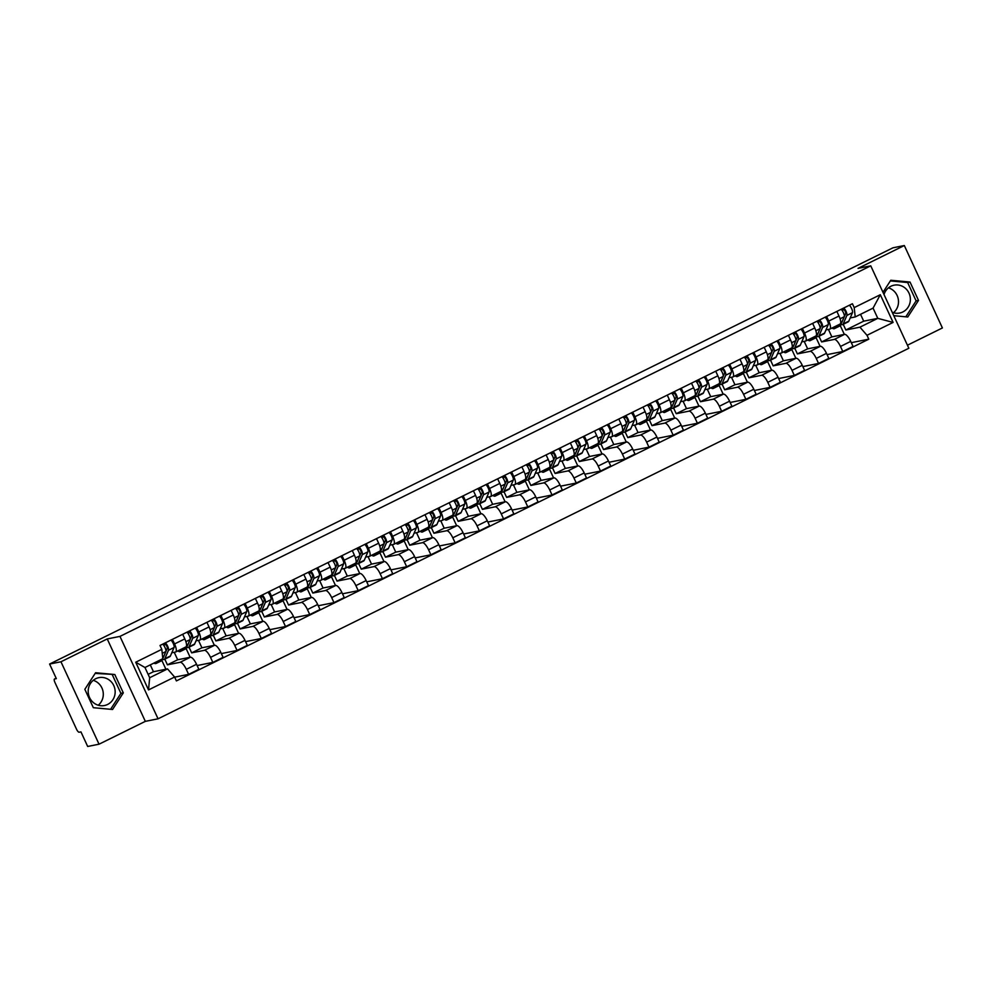 <?xml version="1.0" encoding="UTF-8"?>
<svg xmlns="http://www.w3.org/2000/svg" width="992" height="992" viewBox="0 0 992 992"><rect width="100%" height="100%" fill="white"/><g stroke="black" fill="none" stroke-linecap="round" stroke-linejoin="round"><path stroke-width="1.49" d="M107.62 704.444A14.21 13.466 -101.3 0 1 104.458 705.523A14.21 13.466 -101.3 0 1 88.92 695.925A14.21 13.466 -101.3 0 1 95.74 678.726A14.21 13.466 -101.3 0 1 98.89 677.648A14.21 13.466 -101.3 0 1 114.427 687.245A14.21 13.466 -101.3 0 1 107.62 704.444M884.021 294.537A14.21 13.466 -101.3 0 1 890.94 286.242A14.21 13.466 -101.3 0 1 894.102 285.175A14.21 13.466 -101.3 0 1 909.639 294.76A14.21 13.466 -101.3 0 1 902.832 311.959A14.21 13.466 -101.3 0 1 899.67 313.038A14.21 13.466 -101.3 0 1 892.23 312.306M907.432 345.216L942.4 327.955L904.32 245.532L892.961 247.802L49.6 664.045L60.958 661.776L99.039 744.198L145.328 721.358L158.05 718.816L908.846 348.254L870.753 265.831L119.97 636.393L107.235 638.935L60.958 661.776M99.039 744.198L87.68 746.468L80.947 731.885L79.174 732.232A3.646 1.128 -116.3 0 1 76.508 729.17L54.957 682.508A3.646 1.128 -116.3 0 1 54.486 679.024L56.135 678.206M888.46 287.841A14.21 13.466 -101.3 0 1 898.219 298.84A14.21 13.466 -101.3 0 1 893.432 312.74M93.248 680.326A14.21 13.466 -101.3 0 1 103.007 691.325A14.21 13.466 -101.3 0 1 98.233 705.213M904.32 245.532L858.03 268.373L870.753 265.831M56.147 678.206L54.572 678.987L56.346 678.64L49.6 664.045M164.808 659.147L167.425 664.826L180.16 662.284A8.382 2.592 63.7 0 1 186.285 669.34L188.604 674.362L198.859 669.302L196.54 664.28A8.382 2.592 -116.3 0 0 190.402 657.225L177.68 659.767L174.232 652.302M185.678 646.995A8.382 2.592 -116.3 0 0 185.888 646.933A8.382 2.592 -116.3 0 0 184.81 638.885L174.555 643.944A8.382 2.592 63.7 0 1 175.634 651.992A8.382 2.592 63.7 0 1 175.435 652.054L171.79 652.786M174.555 643.944L172.422 639.344M165.912 669.228L161.882 660.511M174.666 677.152L188.604 674.362M184.81 638.885L182.677 634.285M189.038 647.193L191.654 652.86L204.389 650.318A8.382 2.592 63.7 0 1 210.515 657.374L212.834 662.408L223.088 657.349L220.77 652.314A8.382 2.592 -116.3 0 0 214.632 645.259L201.909 647.801L198.462 640.336M196.652 627.39L198.784 631.991A8.382 2.592 63.7 0 1 199.863 640.026A8.382 2.592 63.7 0 1 199.665 640.1L196.019 640.832M190.142 657.274L186.112 648.557M197.123 665.545L212.834 662.408M209.907 635.041A8.382 2.592 -116.3 0 0 210.118 634.967A8.382 2.592 -116.3 0 0 209.039 626.932L206.906 622.331M213.268 635.227L215.884 640.906L228.619 638.364A8.382 2.592 63.7 0 1 234.744 645.42L237.063 650.442L247.318 645.383L244.987 640.361A8.382 2.592 -116.3 0 0 238.861 633.305L226.139 635.847L222.692 628.382M220.881 615.424L223.014 620.037A8.382 2.592 63.7 0 1 224.093 628.072A8.382 2.592 63.7 0 1 223.894 628.147L220.249 628.866M214.371 645.308L210.341 636.591M221.352 653.592L237.063 650.442M234.137 623.088A8.382 2.592 -116.3 0 0 234.348 623.013A8.382 2.592 -116.3 0 0 233.256 614.978L231.136 610.365M237.497 623.274L240.114 628.953L252.836 626.398A8.382 2.592 63.7 0 1 258.974 633.466L261.293 638.488L271.548 633.429L269.216 628.407A8.382 2.592 -116.3 0 0 263.091 621.339L250.368 623.894L246.921 616.429M245.111 603.471L247.244 608.071A8.382 2.592 63.7 0 1 248.322 616.119A8.382 2.592 63.7 0 1 248.124 616.181L244.478 616.912M238.601 633.355L234.571 624.638M245.582 641.626L261.293 638.488M258.366 611.122A8.382 2.592 -116.3 0 0 258.577 611.06A8.382 2.592 -116.3 0 0 257.486 603.012L255.366 598.412M261.727 611.308L264.343 616.987L277.066 614.445A8.382 2.592 63.7 0 1 283.204 621.5L285.522 626.535L295.777 621.476L293.446 616.441A8.382 2.592 -116.3 0 0 287.32 609.386L274.598 611.928L271.151 604.463M269.34 591.517L271.473 596.118A8.382 2.592 63.7 0 1 272.552 604.153A8.382 2.592 63.7 0 1 272.354 604.227L268.708 604.946M262.83 621.401L258.8 612.672M269.812 629.672L285.522 626.535M282.596 599.168A8.382 2.592 -116.3 0 0 282.807 599.094A8.382 2.592 -116.3 0 0 281.716 591.058L279.595 586.458M285.956 599.354L288.573 605.033L301.295 602.491A8.382 2.592 63.7 0 1 307.433 609.547L309.752 614.569L320.007 609.51L317.676 604.488A8.382 2.592 -116.3 0 0 311.55 597.432L298.828 599.974L295.38 592.509M293.57 579.551L295.703 584.164A8.382 2.592 63.7 0 1 296.782 592.199A8.382 2.592 63.7 0 1 296.583 592.261L292.938 592.993M287.06 609.435L283.03 600.718M294.041 617.718L309.752 614.569M306.826 587.202A8.382 2.592 -116.3 0 0 307.036 587.14A8.382 2.592 -116.3 0 0 305.945 579.105L303.825 574.492M310.174 587.4L312.802 593.067L325.525 590.525A8.382 2.592 63.7 0 1 331.663 597.581L333.982 602.615L344.236 597.556L341.905 592.522A8.382 2.592 -116.3 0 0 335.78 585.466L323.057 588.008L319.61 580.543M317.8 567.598L319.932 572.198A8.382 2.592 63.7 0 1 321.011 580.233A8.382 2.592 63.7 0 1 320.8 580.308L317.167 581.039M311.29 597.482L307.26 588.764M318.271 605.752L333.982 602.615M331.055 575.248A8.382 2.592 -116.3 0 0 331.266 575.174A8.382 2.592 -116.3 0 0 330.175 567.139L328.054 562.538M334.403 575.434L337.032 581.114L349.754 578.572A8.382 2.592 63.7 0 1 355.892 585.627L358.211 590.662L368.466 585.602L366.135 580.568A8.382 2.592 -116.3 0 0 360.009 573.512L347.287 576.054L343.827 568.59M342.029 555.632L344.162 560.244A8.382 2.592 63.7 0 1 345.241 568.28A8.382 2.592 63.7 0 1 345.03 568.354L341.397 569.073M335.519 585.516L331.489 576.798M342.5 593.799L358.211 590.662M355.285 563.295A8.382 2.592 -116.3 0 0 355.496 563.22A8.382 2.592 -116.3 0 0 354.404 555.185L352.284 550.572M358.633 563.481L361.262 569.16L373.984 566.606A8.382 2.592 63.7 0 1 380.122 573.674L382.441 578.696L392.696 573.636L390.364 568.614A8.382 2.592 -116.3 0 0 384.239 561.546L371.516 564.101L368.057 556.636M366.259 543.678L368.392 548.278A8.382 2.592 63.7 0 1 369.47 556.326A8.382 2.592 63.7 0 1 369.26 556.388L365.626 557.12M359.749 573.562L355.719 564.845M366.73 581.833L382.441 578.696M379.514 551.329A8.382 2.592 -116.3 0 0 379.725 551.267A8.382 2.592 -116.3 0 0 378.634 543.219L376.514 538.619M382.862 551.515L385.491 557.194L398.214 554.652A8.382 2.592 63.7 0 1 404.352 561.708L406.67 566.742L416.925 561.683L414.594 556.648A8.382 2.592 -116.3 0 0 408.468 549.593L395.746 552.135L392.286 544.67M390.488 531.724L392.621 536.325A8.382 2.592 63.7 0 1 393.7 544.36A8.382 2.592 63.7 0 1 393.489 544.434L389.856 545.166M383.978 561.608L379.948 552.891M390.96 569.879L406.67 566.742M403.744 539.375A8.382 2.592 -116.3 0 0 403.955 539.301A8.382 2.592 -116.3 0 0 402.864 531.266L400.743 526.665M407.092 539.561L409.721 545.24L422.443 542.698A8.382 2.592 63.7 0 1 428.569 549.754L430.9 554.776L441.142 549.717L438.824 544.695A8.382 2.592 -116.3 0 0 432.698 537.639L419.963 540.181L416.516 532.716M414.718 519.758L416.838 524.371A8.382 2.592 63.7 0 1 417.93 532.406A8.382 2.592 63.7 0 1 417.719 532.468L414.086 533.2M408.208 549.642L404.178 540.925M415.177 557.926L430.9 554.776M427.974 527.409A8.382 2.592 -116.3 0 0 428.172 527.347A8.382 2.592 -116.3 0 0 427.093 519.312L424.973 514.699M431.322 527.608L433.95 533.274L446.673 530.732A8.382 2.592 63.7 0 1 452.798 537.8L455.13 542.822L465.372 537.763L463.053 532.741A8.382 2.592 -116.3 0 0 456.928 525.673L444.193 528.215L440.746 520.75M438.948 507.805L441.068 512.405A8.382 2.592 63.7 0 1 442.159 520.44A8.382 2.592 63.7 0 1 441.948 520.515L438.303 521.246M432.425 537.689L428.408 528.972M439.406 545.96L455.13 542.822M452.203 515.456A8.382 2.592 -116.3 0 0 452.402 515.381A8.382 2.592 -116.3 0 0 451.323 507.346L449.19 502.746M455.551 515.642L458.18 521.321L470.902 518.779A8.382 2.592 63.7 0 1 477.028 525.834L479.359 530.869L489.602 525.81L487.283 520.775A8.382 2.592 -116.3 0 0 481.157 513.72L468.422 516.262L464.975 508.797M463.177 495.839L465.298 500.452A8.382 2.592 63.7 0 1 466.389 508.487A8.382 2.592 63.7 0 1 466.178 508.561L462.532 509.28M456.655 525.735L452.625 517.006M463.636 534.006L479.359 530.869M476.433 503.502A8.382 2.592 -116.3 0 0 476.631 503.428A8.382 2.592 -116.3 0 0 475.552 495.392L473.42 490.78M479.781 503.688L482.41 509.367L495.132 506.825A8.382 2.592 63.7 0 1 501.258 513.881L503.589 518.903L513.831 513.844L511.512 508.822A8.382 2.592 -116.3 0 0 505.387 501.754L492.652 504.308L489.205 496.843M487.407 483.885L489.527 488.486A8.382 2.592 63.7 0 1 490.618 496.533A8.382 2.592 63.7 0 1 490.408 496.595L486.762 497.327M480.884 513.769L476.854 505.052M487.866 522.04L503.589 518.903M500.662 491.536A8.382 2.592 -116.3 0 0 500.861 491.474A8.382 2.592 -116.3 0 0 499.782 483.426L497.649 478.826M504.01 491.734L506.639 497.401L519.362 494.859A8.382 2.592 63.7 0 1 525.487 501.915L527.818 506.949L538.061 501.89L535.742 496.856A8.382 2.592 -116.3 0 0 529.616 489.8L516.882 492.342L513.434 484.877M511.636 471.932L513.757 476.532A8.382 2.592 63.7 0 1 514.848 484.567A8.382 2.592 63.7 0 1 514.637 484.642L510.992 485.373M505.114 501.816L501.084 493.098M512.095 510.086L527.818 506.949M524.892 479.582A8.382 2.592 -116.3 0 0 525.09 479.508A8.382 2.592 -116.3 0 0 524.012 471.473L521.879 466.872M528.24 479.768L530.869 485.448L543.591 482.906A8.382 2.592 63.7 0 1 549.717 489.961L552.048 494.983L562.29 489.924L559.972 484.902A8.382 2.592 -116.3 0 0 553.846 477.846L541.111 480.388L537.664 472.924M535.866 459.966L537.986 464.578A8.382 2.592 63.7 0 1 539.078 472.614A8.382 2.592 63.7 0 1 538.867 472.676L535.221 473.407M529.344 489.85L525.314 481.132M536.325 498.133L552.048 494.983M549.122 467.616A8.382 2.592 -116.3 0 0 549.32 467.554A8.382 2.592 -116.3 0 0 548.241 459.519L546.108 454.906M552.47 467.815L555.098 473.482L567.821 470.94A8.382 2.592 63.7 0 1 573.946 478.008L576.278 483.03L586.52 477.97L584.201 472.948A8.382 2.592 -116.3 0 0 578.076 465.88L565.341 468.422L561.894 460.958M560.096 448.012L562.216 452.612A8.382 2.592 63.7 0 1 563.307 460.66A8.382 2.592 63.7 0 1 563.096 460.722L559.451 461.454M553.573 477.896L549.543 469.179M560.554 486.167L576.278 483.03M573.351 455.663A8.382 2.592 -116.3 0 0 573.55 455.601A8.382 2.592 -116.3 0 0 572.471 447.553L570.338 442.953M576.699 455.849L579.316 461.528L592.05 458.986A8.382 2.592 63.7 0 1 598.176 466.042L600.507 471.076L610.75 466.017L608.431 460.982A8.382 2.592 -116.3 0 0 602.305 453.927L589.57 456.469L586.123 449.004M584.325 436.046L586.446 440.659A8.382 2.592 63.7 0 1 587.537 448.694A8.382 2.592 63.7 0 1 587.326 448.768L583.68 449.488M577.803 465.942L573.773 457.213M584.784 474.213L600.507 471.076M597.581 443.709A8.382 2.592 -116.3 0 0 597.779 443.635A8.382 2.592 -116.3 0 0 596.7 435.6L594.568 430.987M600.929 443.895L603.545 449.574L616.28 447.032A8.382 2.592 63.7 0 1 622.406 454.088L624.724 459.11L634.979 454.051L632.66 449.029A8.382 2.592 -116.3 0 0 626.522 441.973L613.8 444.515L610.353 437.05M608.555 424.092L610.675 428.693A8.382 2.592 63.7 0 1 611.754 436.74A8.382 2.592 63.7 0 1 611.556 436.802L607.91 437.534M602.032 453.976L598.002 445.259M609.014 462.26L624.724 459.11M621.81 431.743A8.382 2.592 -116.3 0 0 622.009 431.681A8.382 2.592 -116.3 0 0 620.93 423.634L618.797 419.033M625.158 431.942L627.775 437.608L640.51 435.066A8.382 2.592 63.7 0 1 646.635 442.122L648.954 447.156L659.209 442.097L656.89 437.063A8.382 2.592 -116.3 0 0 650.752 430.007L638.03 432.549L634.582 425.084M632.772 412.139L634.905 416.739A8.382 2.592 63.7 0 1 635.984 424.774A8.382 2.592 63.7 0 1 635.785 424.849L632.14 425.58M626.262 442.023L622.232 433.306M633.243 450.294L648.954 447.156M646.04 419.79A8.382 2.592 -116.3 0 0 646.238 419.715A8.382 2.592 -116.3 0 0 645.16 411.68L643.027 407.08M649.388 419.976L652.004 425.655L664.739 423.113A8.382 2.592 63.7 0 1 670.865 430.168L673.184 435.19L683.438 430.131L681.12 425.109A8.382 2.592 -116.3 0 0 674.982 418.054L662.259 420.596L658.812 413.131M657.002 400.173L659.134 404.786A8.382 2.592 63.7 0 1 660.213 412.821A8.382 2.592 63.7 0 1 660.015 412.895L656.369 413.614M650.492 430.057L646.462 421.34M657.473 438.34L673.184 435.19M670.27 407.836A8.382 2.592 -116.3 0 0 670.468 407.762A8.382 2.592 -116.3 0 0 669.389 399.726L667.256 395.114M673.618 408.022L676.234 413.701L688.969 411.147A8.382 2.592 63.7 0 1 695.094 418.215L697.413 423.237L707.668 418.178L705.349 413.156A8.382 2.592 -116.3 0 0 699.211 406.088L686.489 408.642L683.042 401.177M681.231 388.219L683.364 392.82A8.382 2.592 63.7 0 1 684.443 400.867A8.382 2.592 63.7 0 1 684.244 400.929L680.599 401.661M674.721 418.103L670.691 409.386M681.702 426.374L697.413 423.237M694.487 395.87A8.382 2.592 -116.3 0 0 694.698 395.808A8.382 2.592 -116.3 0 0 693.619 387.76L691.486 383.16M697.847 396.056L700.464 401.735L713.198 399.193A8.382 2.592 63.7 0 1 719.324 406.249L721.643 411.283L731.898 406.224L729.579 401.19A8.382 2.592 -116.3 0 0 723.441 394.134L710.718 396.676L707.271 389.211M705.461 376.266L707.594 380.866A8.382 2.592 63.7 0 1 708.672 388.901A8.382 2.592 63.7 0 1 708.474 388.976L704.828 389.695M698.951 406.15L694.921 397.42M705.932 414.42L721.643 411.283M718.716 383.916A8.382 2.592 -116.3 0 0 718.927 383.842A8.382 2.592 -116.3 0 0 717.848 375.807L715.716 371.206M722.077 384.102L724.693 389.782L737.428 387.24A8.382 2.592 63.7 0 1 743.554 394.295L745.872 399.317L756.127 394.258L753.808 389.236A8.382 2.592 -116.3 0 0 747.67 382.18L734.948 384.722L731.501 377.258M729.69 364.3L731.823 368.912A8.382 2.592 63.7 0 1 732.902 376.948A8.382 2.592 63.7 0 1 732.704 377.01L729.058 377.741M723.18 394.184L719.15 385.466M730.162 402.467L745.872 399.317M742.946 371.95A8.382 2.592 -116.3 0 0 743.157 371.888A8.382 2.592 -116.3 0 0 742.078 363.853L739.945 359.24M746.306 372.149L748.923 377.816L761.658 375.274A8.382 2.592 63.7 0 1 767.783 382.329L770.102 387.364L780.357 382.304L778.038 377.27A8.382 2.592 -116.3 0 0 771.9 370.214L759.178 372.756L755.73 365.292M753.92 352.346L756.053 356.946A8.382 2.592 63.7 0 1 757.132 364.982A8.382 2.592 63.7 0 1 756.933 365.056L753.288 365.788M747.41 382.23L743.38 373.513M754.391 390.501L770.102 387.364M767.176 359.997A8.382 2.592 -116.3 0 0 767.386 359.922A8.382 2.592 -116.3 0 0 766.308 351.887L764.175 347.287M770.536 360.183L773.152 365.862L785.875 363.32A8.382 2.592 63.7 0 1 792.013 370.376L794.332 375.41L804.586 370.351L802.255 365.316A8.382 2.592 -116.3 0 0 796.13 358.261L783.407 360.803L779.96 353.338M778.15 340.38L780.282 344.993A8.382 2.592 63.7 0 1 781.361 353.028A8.382 2.592 63.7 0 1 781.163 353.102L777.517 353.822M771.64 370.264L767.61 361.547M778.621 378.547L794.332 375.41M791.405 348.043A8.382 2.592 -116.3 0 0 791.616 347.969A8.382 2.592 -116.3 0 0 790.525 339.934L788.404 335.321M794.766 348.229L797.382 353.908L810.104 351.354A8.382 2.592 63.7 0 1 816.242 358.422L818.561 363.444L828.816 358.385L826.485 353.363A8.382 2.592 -116.3 0 0 820.359 346.295L807.637 348.849L804.19 341.384M802.379 328.426L804.512 333.027A8.382 2.592 63.7 0 1 805.591 341.074A8.382 2.592 63.7 0 1 805.392 341.136L801.747 341.868M795.869 358.31L791.839 349.593M802.85 366.581L818.561 363.444M815.635 336.077A8.382 2.592 -116.3 0 0 815.846 336.015A8.382 2.592 -116.3 0 0 814.754 327.968L812.634 323.367M818.995 336.263L821.612 341.942L834.334 339.4A8.382 2.592 63.7 0 1 840.472 346.456L842.791 351.49L853.046 346.431L850.714 341.397A8.382 2.592 -116.3 0 0 844.589 334.341L831.866 336.883L828.419 329.418M826.609 316.473L828.742 321.073A8.382 2.592 63.7 0 1 829.82 329.108A8.382 2.592 63.7 0 1 829.622 329.183L825.976 329.914M820.099 346.357L816.069 337.64M827.08 354.628L842.791 351.49M839.864 324.124A8.382 2.592 -116.3 0 0 840.075 324.049A8.382 2.592 -116.3 0 0 838.984 316.014L836.864 311.414M821.612 341.942L831.866 336.883M797.382 353.908L807.637 348.849M773.152 365.862L783.407 360.803M748.923 377.816L759.178 372.756M724.693 389.782L734.948 384.722M700.464 401.735L710.718 396.676M676.234 413.701L686.489 408.642M652.004 425.655L662.259 420.596M627.775 437.608L638.03 432.549M603.545 449.574L613.8 444.515M579.316 461.528L589.57 456.469M555.098 473.482L565.341 468.422M530.869 485.448L541.111 480.388M506.639 497.401L516.882 492.342M482.41 509.367L492.652 504.308M458.18 521.321L468.422 516.262M433.95 533.274L444.193 528.215M409.721 545.24L419.963 540.181M385.491 557.194L395.746 552.135M361.262 569.16L371.516 564.101M337.032 581.114L347.287 576.054M312.802 593.067L323.057 588.008M288.573 605.033L298.828 599.974M264.343 616.987L274.598 611.928M240.114 628.953L250.368 623.894M215.884 640.906L226.139 635.847M191.654 652.86L201.909 647.801M167.425 664.826L177.68 659.767M167.549 668.906L174.604 677.04L148.515 689.911L135.718 662.222L161.808 649.338L162.824 658.688L144.968 667.504L149.68 677.722L167.549 668.906L153.45 671.72L150.288 664.876M148.13 674.349L153.45 671.72M843.225 324.31L845.841 329.989L863.697 321.172L877.796 318.358L873.072 308.128L855.216 316.944L854.199 307.607L852.413 303.738L160.022 645.47L161.808 649.338M854.199 307.607L880.301 294.723L893.098 322.425L866.996 335.296L859.94 327.174L877.796 318.358L893.098 322.425M174.604 677.04L176.402 680.909L868.794 339.177L866.996 335.296M158.05 718.816L119.97 636.393M145.328 721.358L107.235 638.935M114.812 674.523L95.592 672.737L84.841 689.316L93.335 707.693L112.567 709.478L123.306 692.887L114.812 674.523L95.158 673.394M893.804 315.692L907.767 316.994L918.518 300.415L910.024 282.038L890.791 280.252L882.992 292.305M863.697 321.172L860.535 314.315M845.841 329.989L859.94 327.174M855.216 316.944L850.206 317.948M851.31 342.674L868.794 339.177M844.328 334.391L840.298 325.674M148.515 689.911L149.68 677.722M135.718 662.222L144.968 667.504M873.072 308.128L880.301 294.723M110.596 709.292L120.912 693.371L112.418 675.006M120.912 693.371L123.306 692.887M905.808 316.808L916.112 300.886L907.63 282.522L890.37 280.922M907.63 282.522L910.024 282.038M916.112 300.886L918.518 300.415M163.457 657.076A8.556 2.654 -116.3 0 0 163.643 656.766L167.288 648.297A2.182 0.682 -116.3 0 0 166.718 646.003A2.182 0.682 -116.3 0 0 165.292 644.49L164.672 643.176M162.552 659.196A10.924 3.385 -116.3 0 0 164.213 659.444A10.924 3.385 -116.3 0 0 164.821 658.738L168.479 650.268A4.551 1.414 -116.3 0 0 167.834 646.648A4.551 1.414 -116.3 0 0 165.354 642.841M164.213 659.444L169.806 656.679A10.924 3.385 -116.3 0 0 170.413 655.972L174.059 647.503A4.551 1.414 -116.3 0 0 173.426 643.882A4.551 1.414 -116.3 0 0 170.946 640.076M163.705 645.271L165.292 644.49M153.971 663.053A10.924 3.385 -116.3 0 0 155.98 663.499L161.572 660.746A10.924 3.385 -116.3 0 0 162.18 660.04L162.75 658.713M155.98 663.499A10.924 3.385 -116.3 0 0 156.587 662.792L157.158 661.478M162.812 658.576L165.838 651.57A4.551 1.414 -116.3 0 0 165.193 647.95A4.551 1.414 -116.3 0 0 162.713 644.143M187.686 645.11A8.556 2.654 -116.3 0 0 187.872 644.8L191.518 636.331A2.182 0.682 -116.3 0 0 190.948 634.049A2.182 0.682 -116.3 0 0 189.522 632.536L188.902 631.21M186.781 647.243A10.924 3.385 -116.3 0 0 188.443 647.478A10.924 3.385 -116.3 0 0 189.05 646.772L192.708 638.302A4.551 1.414 -116.3 0 0 192.064 634.694A4.551 1.414 -116.3 0 0 189.584 630.875M188.443 647.478L194.035 644.726A10.924 3.385 -116.3 0 0 194.643 644.019L198.288 635.55A4.551 1.414 -116.3 0 0 197.656 631.929A4.551 1.414 -116.3 0 0 195.176 628.122M187.934 633.318L189.522 632.536M177.89 650.876A10.924 3.385 -116.3 0 0 180.209 651.546L185.802 648.78A10.924 3.385 -116.3 0 0 186.409 648.074L190.067 639.604A4.551 1.414 -116.3 0 0 189.422 635.996A4.551 1.414 -116.3 0 0 186.942 632.177M180.209 651.546A10.924 3.385 -116.3 0 0 180.817 650.839L181.598 649.053M211.916 633.156A8.556 2.654 -116.3 0 0 212.102 632.846L215.748 624.377A2.182 0.682 -116.3 0 0 215.177 622.083A2.182 0.682 -116.3 0 0 213.751 620.583L213.131 619.256M211.011 635.277A10.924 3.385 -116.3 0 0 212.672 635.525A10.924 3.385 -116.3 0 0 213.28 634.818L216.926 626.349A4.551 1.414 -116.3 0 0 216.293 622.728A4.551 1.414 -116.3 0 0 213.813 618.921M212.672 635.525L218.265 632.76A10.924 3.385 -116.3 0 0 218.872 632.053L222.518 623.584A4.551 1.414 -116.3 0 0 221.886 619.975A4.551 1.414 -116.3 0 0 219.406 616.156M212.164 621.364L213.751 620.583M202.12 638.91A10.924 3.385 -116.3 0 0 204.439 639.592L210.031 636.827A10.924 3.385 -116.3 0 0 210.639 636.12L214.297 627.651A4.551 1.414 -116.3 0 0 213.652 624.03A4.551 1.414 -116.3 0 0 211.172 620.223M204.439 639.592A10.924 3.385 -116.3 0 0 205.046 638.885L205.828 637.087M236.146 621.203A8.556 2.654 -116.3 0 0 236.332 620.893L239.977 612.424A2.182 0.682 -116.3 0 0 239.407 610.13A2.182 0.682 -116.3 0 0 237.981 608.617L237.361 607.29M235.228 623.323A10.924 3.385 -116.3 0 0 236.902 623.559A10.924 3.385 -116.3 0 0 237.51 622.864L241.155 614.383A4.551 1.414 -116.3 0 0 240.523 610.774A4.551 1.414 -116.3 0 0 238.043 606.955M236.902 623.559L242.494 620.806A10.924 3.385 -116.3 0 0 243.102 620.099L246.748 611.63A4.551 1.414 -116.3 0 0 246.115 608.009A4.551 1.414 -116.3 0 0 243.635 604.202M236.394 609.398L237.981 608.617M226.35 626.956A10.924 3.385 -116.3 0 0 228.668 627.626L234.261 624.873A10.924 3.385 -116.3 0 0 234.868 624.166L238.526 615.697A4.551 1.414 -116.3 0 0 237.882 612.076A4.551 1.414 -116.3 0 0 235.402 608.27M228.668 627.626A10.924 3.385 -116.3 0 0 229.276 626.919L230.045 625.134M260.375 609.237A8.556 2.654 -116.3 0 0 260.561 608.927L264.207 600.458A2.182 0.682 -116.3 0 0 263.636 598.176A2.182 0.682 -116.3 0 0 262.198 596.663L261.59 595.336M259.458 611.357A10.924 3.385 -116.3 0 0 261.132 611.605A10.924 3.385 -116.3 0 0 261.739 610.898L265.385 602.429A4.551 1.414 -116.3 0 0 264.752 598.808A4.551 1.414 -116.3 0 0 262.272 595.002M261.132 611.605L266.724 608.852A10.924 3.385 -116.3 0 0 267.332 608.146L270.977 599.664A4.551 1.414 -116.3 0 0 270.345 596.056A4.551 1.414 -116.3 0 0 267.865 592.249M260.623 597.444L262.198 596.663M250.579 615.003A10.924 3.385 -116.3 0 0 252.898 615.672L258.49 612.907A10.924 3.385 -116.3 0 0 259.098 612.2L262.744 603.731A4.551 1.414 -116.3 0 0 262.111 600.123A4.551 1.414 -116.3 0 0 259.631 596.304M252.898 615.672A10.924 3.385 -116.3 0 0 253.506 614.966L254.274 613.18M284.605 597.283A8.556 2.654 -116.3 0 0 284.791 596.973L288.436 588.504A2.182 0.682 -116.3 0 0 287.866 586.21A2.182 0.682 -116.3 0 0 286.428 584.71L285.82 583.383M283.687 599.404A10.924 3.385 -116.3 0 0 285.361 599.652A10.924 3.385 -116.3 0 0 285.969 598.945L289.614 590.476A4.551 1.414 -116.3 0 0 288.982 586.855A4.551 1.414 -116.3 0 0 286.502 583.048M285.361 599.652L290.941 596.886A10.924 3.385 -116.3 0 0 291.561 596.18L295.207 587.71A4.551 1.414 -116.3 0 0 294.562 584.102A4.551 1.414 -116.3 0 0 292.094 580.283M284.853 585.478L286.428 584.71M274.809 603.037A10.924 3.385 -116.3 0 0 277.128 603.706L282.72 600.954A10.924 3.385 -116.3 0 0 283.328 600.247L286.973 591.778A4.551 1.414 -116.3 0 0 286.341 588.157A4.551 1.414 -116.3 0 0 283.861 584.35M277.128 603.706A10.924 3.385 -116.3 0 0 277.735 603L278.504 601.214M308.834 585.317A8.556 2.654 -116.3 0 0 309.02 585.007L312.666 576.538A2.182 0.682 -116.3 0 0 312.096 574.256A2.182 0.682 -116.3 0 0 310.657 572.744L310.05 571.417M307.917 587.45A10.924 3.385 -116.3 0 0 309.591 587.686A10.924 3.385 -116.3 0 0 310.198 586.979L313.844 578.51A4.551 1.414 -116.3 0 0 313.212 574.901A4.551 1.414 -116.3 0 0 310.732 571.082M309.591 587.686L315.171 584.933A10.924 3.385 -116.3 0 0 315.791 584.226L319.436 575.757A4.551 1.414 -116.3 0 0 318.792 572.136A4.551 1.414 -116.3 0 0 316.324 568.329M309.082 573.525L310.657 572.744M299.038 591.083A10.924 3.385 -116.3 0 0 301.357 591.753L306.95 588.988A10.924 3.385 -116.3 0 0 307.557 588.281L311.203 579.812A4.551 1.414 -116.3 0 0 310.57 576.203A4.551 1.414 -116.3 0 0 308.09 572.384M301.357 591.753A10.924 3.385 -116.3 0 0 301.965 591.046L302.734 589.26M333.064 573.364A8.556 2.654 -116.3 0 0 333.25 573.054L336.896 564.584A2.182 0.682 -116.3 0 0 336.325 562.29A2.182 0.682 -116.3 0 0 334.887 560.79L334.279 559.463M332.146 575.484A10.924 3.385 -116.3 0 0 333.808 575.732A10.924 3.385 -116.3 0 0 334.428 575.025L338.074 566.556A4.551 1.414 -116.3 0 0 337.429 562.935A4.551 1.414 -116.3 0 0 334.961 559.128M333.808 575.732L339.4 572.967A10.924 3.385 -116.3 0 0 340.02 572.26L343.666 563.791A4.551 1.414 -116.3 0 0 343.021 560.182A4.551 1.414 -116.3 0 0 340.554 556.363M333.312 561.571L334.887 560.79M323.268 579.117A10.924 3.385 -116.3 0 0 325.587 579.799L331.179 577.034A10.924 3.385 -116.3 0 0 331.787 576.327L335.432 567.858A4.551 1.414 -116.3 0 0 334.8 564.237A4.551 1.414 -116.3 0 0 332.32 560.43M325.587 579.799A10.924 3.385 -116.3 0 0 326.194 579.092L326.963 577.294M357.294 561.41A8.556 2.654 -116.3 0 0 357.48 561.1L361.125 552.631A2.182 0.682 -116.3 0 0 360.555 550.337A2.182 0.682 -116.3 0 0 359.116 548.824L358.509 547.497M356.376 563.53A10.924 3.385 -116.3 0 0 358.038 563.778A10.924 3.385 -116.3 0 0 358.658 563.072L362.303 554.59A4.551 1.414 -116.3 0 0 361.658 550.982A4.551 1.414 -116.3 0 0 359.191 547.175M358.038 563.778L363.63 561.013A10.924 3.385 -116.3 0 0 364.25 560.306L367.896 551.837A4.551 1.414 -116.3 0 0 367.251 548.216A4.551 1.414 -116.3 0 0 364.771 544.41M357.542 549.605L359.116 548.824M347.498 567.164A10.924 3.385 -116.3 0 0 349.816 567.833L355.396 565.08A10.924 3.385 -116.3 0 0 356.016 564.374L359.662 555.904A4.551 1.414 -116.3 0 0 359.017 552.284A4.551 1.414 -116.3 0 0 356.55 548.477M349.816 567.833A10.924 3.385 -116.3 0 0 350.424 567.126L351.193 565.341M381.523 549.444A8.556 2.654 -116.3 0 0 381.709 549.134L385.355 540.665A2.182 0.682 -116.3 0 0 384.784 538.383A2.182 0.682 -116.3 0 0 383.346 536.87L382.738 535.544M380.606 551.564A10.924 3.385 -116.3 0 0 382.267 551.812A10.924 3.385 -116.3 0 0 382.887 551.106L386.533 542.636A4.551 1.414 -116.3 0 0 385.888 539.028A4.551 1.414 -116.3 0 0 383.42 535.209M382.267 551.812L387.86 549.06A10.924 3.385 -116.3 0 0 388.48 548.353L392.125 539.884A4.551 1.414 -116.3 0 0 391.48 536.263A4.551 1.414 -116.3 0 0 389 532.456M381.771 537.652L383.346 536.87M371.727 555.21A10.924 3.385 -116.3 0 0 374.046 555.88L379.626 553.114A10.924 3.385 -116.3 0 0 380.246 552.408L383.892 543.938A4.551 1.414 -116.3 0 0 383.247 540.33A4.551 1.414 -116.3 0 0 380.779 536.511M374.046 555.88A10.924 3.385 -116.3 0 0 374.654 555.173L375.422 553.387M405.753 537.49A8.556 2.654 -116.3 0 0 405.939 537.18L409.584 528.711A2.182 0.682 -116.3 0 0 409.014 526.417A2.182 0.682 -116.3 0 0 407.576 524.917L406.968 523.59M404.835 539.611A10.924 3.385 -116.3 0 0 406.497 539.859A10.924 3.385 -116.3 0 0 407.117 539.152L410.762 530.683A4.551 1.414 -116.3 0 0 410.118 527.062A4.551 1.414 -116.3 0 0 407.638 523.255M406.497 539.859L412.089 537.094A10.924 3.385 -116.3 0 0 412.709 536.387L416.355 527.918A4.551 1.414 -116.3 0 0 415.71 524.309A4.551 1.414 -116.3 0 0 413.23 520.49M406.001 525.686L407.576 524.917M395.957 543.244A10.924 3.385 -116.3 0 0 398.263 543.914L403.856 541.161A10.924 3.385 -116.3 0 0 404.476 540.454L408.121 531.985A4.551 1.414 -116.3 0 0 407.476 528.364A4.551 1.414 -116.3 0 0 405.009 524.557M398.263 543.914A10.924 3.385 -116.3 0 0 398.883 543.207L399.652 541.421M429.982 525.524A8.556 2.654 -116.3 0 0 430.168 525.227L433.814 516.745A2.182 0.682 -116.3 0 0 433.244 514.464A2.182 0.682 -116.3 0 0 431.805 512.951L431.198 511.624M429.065 527.657A10.924 3.385 -116.3 0 0 430.726 527.893A10.924 3.385 -116.3 0 0 431.346 527.186L434.992 518.717A4.551 1.414 -116.3 0 0 434.347 515.108A4.551 1.414 -116.3 0 0 431.867 511.289M430.726 527.893L436.319 525.14A10.924 3.385 -116.3 0 0 436.939 524.433L440.584 515.964A4.551 1.414 -116.3 0 0 439.94 512.343A4.551 1.414 -116.3 0 0 437.46 508.536M430.23 513.732L431.805 512.951M420.186 531.29A10.924 3.385 -116.3 0 0 422.493 531.96L428.085 529.195A10.924 3.385 -116.3 0 0 428.705 528.5L432.351 520.019A4.551 1.414 -116.3 0 0 431.706 516.41A4.551 1.414 -116.3 0 0 429.226 512.591M422.493 531.96A10.924 3.385 -116.3 0 0 423.113 531.253L423.882 529.468M454.212 513.571A8.556 2.654 -116.3 0 0 454.398 513.261L458.044 504.792A2.182 0.682 -116.3 0 0 457.473 502.498A2.182 0.682 -116.3 0 0 456.035 500.997L455.427 499.67M453.294 515.691A10.924 3.385 -116.3 0 0 454.956 515.939A10.924 3.385 -116.3 0 0 455.576 515.232L459.222 506.763A4.551 1.414 -116.3 0 0 458.577 503.142A4.551 1.414 -116.3 0 0 456.097 499.336M454.956 515.939L460.548 513.174A10.924 3.385 -116.3 0 0 461.168 512.467L464.814 503.998A4.551 1.414 -116.3 0 0 464.169 500.39A4.551 1.414 -116.3 0 0 461.689 496.57M454.46 501.778L456.035 500.997M444.416 519.337A10.924 3.385 -116.3 0 0 446.722 520.006L452.315 517.241A10.924 3.385 -116.3 0 0 452.935 516.534L456.58 508.065A4.551 1.414 -116.3 0 0 455.936 504.444A4.551 1.414 -116.3 0 0 453.456 500.638M446.722 520.006A10.924 3.385 -116.3 0 0 447.342 519.3L448.111 517.502M478.442 501.617A8.556 2.654 -116.3 0 0 478.615 501.307L482.273 492.838A2.182 0.682 -116.3 0 0 481.703 490.544A2.182 0.682 -116.3 0 0 480.264 489.031L479.657 487.717M477.524 503.738A10.924 3.385 -116.3 0 0 479.186 503.986A10.924 3.385 -116.3 0 0 479.806 503.279L483.451 494.81A4.551 1.414 -116.3 0 0 482.806 491.189A4.551 1.414 -116.3 0 0 480.326 487.382M479.186 503.986L484.778 501.22A10.924 3.385 -116.3 0 0 485.398 500.514L489.044 492.044A4.551 1.414 -116.3 0 0 488.399 488.424A4.551 1.414 -116.3 0 0 485.919 484.617M478.69 489.812L480.264 489.031M468.646 507.371A10.924 3.385 -116.3 0 0 470.952 508.04L476.544 505.288A10.924 3.385 -116.3 0 0 477.164 504.581L480.81 496.112A4.551 1.414 -116.3 0 0 480.165 492.491A4.551 1.414 -116.3 0 0 477.685 488.684M470.952 508.04A10.924 3.385 -116.3 0 0 471.572 507.334L472.341 505.548M502.671 489.651A8.556 2.654 -116.3 0 0 502.845 489.341L506.503 480.872A2.182 0.682 -116.3 0 0 505.932 478.59A2.182 0.682 -116.3 0 0 504.494 477.078L503.886 475.751M501.754 491.784A10.924 3.385 -116.3 0 0 503.415 492.02A10.924 3.385 -116.3 0 0 504.035 491.313L507.681 482.844A4.551 1.414 -116.3 0 0 507.036 479.235A4.551 1.414 -116.3 0 0 504.556 475.416M503.415 492.02L509.008 489.267A10.924 3.385 -116.3 0 0 509.628 488.56L513.273 480.091A4.551 1.414 -116.3 0 0 512.628 476.47A4.551 1.414 -116.3 0 0 510.148 472.663M502.919 477.859L504.494 477.078M492.875 495.417A10.924 3.385 -116.3 0 0 495.182 496.087L500.774 493.322A10.924 3.385 -116.3 0 0 501.394 492.615L505.04 484.146A4.551 1.414 -116.3 0 0 504.395 480.537A4.551 1.414 -116.3 0 0 501.915 476.718M495.182 496.087A10.924 3.385 -116.3 0 0 495.802 495.38L496.57 493.594M526.901 477.698A8.556 2.654 -116.3 0 0 527.074 477.388L530.732 468.918A2.182 0.682 -116.3 0 0 530.162 466.624A2.182 0.682 -116.3 0 0 528.724 465.124L528.116 463.797M525.983 479.818A10.924 3.385 -116.3 0 0 527.645 480.066A10.924 3.385 -116.3 0 0 528.265 479.359L531.91 470.89A4.551 1.414 -116.3 0 0 531.266 467.269A4.551 1.414 -116.3 0 0 528.786 463.462M527.645 480.066L533.237 477.301A10.924 3.385 -116.3 0 0 533.857 476.594L537.503 468.125A4.551 1.414 -116.3 0 0 536.858 464.516A4.551 1.414 -116.3 0 0 534.378 460.697M527.149 465.905L528.724 465.124M517.105 483.451A10.924 3.385 -116.3 0 0 519.411 484.121L525.004 481.368A10.924 3.385 -116.3 0 0 525.624 480.661L529.269 472.192A4.551 1.414 -116.3 0 0 528.624 468.571A4.551 1.414 -116.3 0 0 526.144 464.764M519.411 484.121A10.924 3.385 -116.3 0 0 520.031 483.414L520.8 481.628M551.13 465.744A8.556 2.654 -116.3 0 0 551.304 465.434L554.962 456.952A2.182 0.682 -116.3 0 0 554.392 454.671A2.182 0.682 -116.3 0 0 552.953 453.158L552.346 451.831M550.213 467.864A10.924 3.385 -116.3 0 0 551.874 468.1A10.924 3.385 -116.3 0 0 552.494 467.393L556.14 458.924A4.551 1.414 -116.3 0 0 555.495 455.316A4.551 1.414 -116.3 0 0 553.015 451.496M551.874 468.1L557.467 465.347A10.924 3.385 -116.3 0 0 558.087 464.64L561.732 456.171A4.551 1.414 -116.3 0 0 561.088 452.55A4.551 1.414 -116.3 0 0 558.608 448.744M551.378 453.939L552.953 453.158M541.334 471.498A10.924 3.385 -116.3 0 0 543.641 472.167L549.233 469.414A10.924 3.385 -116.3 0 0 549.853 468.708L553.499 460.226A4.551 1.414 -116.3 0 0 552.854 456.618A4.551 1.414 -116.3 0 0 550.374 452.811M543.641 472.167A10.924 3.385 -116.3 0 0 544.261 471.46L545.03 469.675M575.36 453.778A8.556 2.654 -116.3 0 0 575.534 453.468L579.192 444.999A2.182 0.682 -116.3 0 0 578.621 442.705A2.182 0.682 -116.3 0 0 577.183 441.204L576.575 439.878M574.442 455.898A10.924 3.385 -116.3 0 0 576.104 456.146A10.924 3.385 -116.3 0 0 576.724 455.44L580.37 446.97A4.551 1.414 -116.3 0 0 579.725 443.35A4.551 1.414 -116.3 0 0 577.245 439.543M576.104 456.146L581.696 453.381A10.924 3.385 -116.3 0 0 582.304 452.687L585.962 444.205A4.551 1.414 -116.3 0 0 585.317 440.597A4.551 1.414 -116.3 0 0 582.837 436.778M575.608 441.986L577.183 441.204M565.564 459.544A10.924 3.385 -116.3 0 0 567.87 460.214L573.463 457.448A10.924 3.385 -116.3 0 0 574.083 456.742L577.728 448.272A4.551 1.414 -116.3 0 0 577.084 444.652A4.551 1.414 -116.3 0 0 574.604 440.845M567.87 460.214A10.924 3.385 -116.3 0 0 568.49 459.507L569.259 457.709M599.59 441.824A8.556 2.654 -116.3 0 0 599.763 441.514L603.421 433.045A2.182 0.682 -116.3 0 0 602.851 430.751A2.182 0.682 -116.3 0 0 601.412 429.238L600.792 427.924M598.672 443.945A10.924 3.385 -116.3 0 0 600.334 444.193A10.924 3.385 -116.3 0 0 600.954 443.486L604.599 435.017A4.551 1.414 -116.3 0 0 603.954 431.396A4.551 1.414 -116.3 0 0 601.474 427.589M600.334 444.193L605.926 441.428A10.924 3.385 -116.3 0 0 606.534 440.721L610.192 432.252A4.551 1.414 -116.3 0 0 609.547 428.631A4.551 1.414 -116.3 0 0 607.067 424.824M599.825 430.02L601.412 429.238M589.794 447.578A10.924 3.385 -116.3 0 0 592.1 448.248L597.692 445.495A10.924 3.385 -116.3 0 0 598.312 444.788L601.958 436.319A4.551 1.414 -116.3 0 0 601.313 432.698A4.551 1.414 -116.3 0 0 598.833 428.891M592.1 448.248A10.924 3.385 -116.3 0 0 592.72 447.541L593.489 445.755M623.819 429.858A8.556 2.654 -116.3 0 0 623.993 429.548L627.638 421.079A2.182 0.682 -116.3 0 0 627.068 418.798A2.182 0.682 -116.3 0 0 625.642 417.285L625.022 415.958M622.902 431.991A10.924 3.385 -116.3 0 0 624.563 432.227A10.924 3.385 -116.3 0 0 625.171 431.52L628.829 423.051A4.551 1.414 -116.3 0 0 628.184 419.442A4.551 1.414 -116.3 0 0 625.704 415.623M624.563 432.227L630.156 429.474A10.924 3.385 -116.3 0 0 630.763 428.767L634.421 420.298A4.551 1.414 -116.3 0 0 633.776 416.677A4.551 1.414 -116.3 0 0 631.296 412.87M624.055 418.066L625.642 417.285M614.023 435.624A10.924 3.385 -116.3 0 0 616.33 436.294L621.922 433.529A10.924 3.385 -116.3 0 0 622.542 432.822L626.188 424.353A4.551 1.414 -116.3 0 0 625.543 420.744A4.551 1.414 -116.3 0 0 623.063 416.925M616.33 436.294A10.924 3.385 -116.3 0 0 616.95 435.587L617.718 433.802M648.036 417.905A8.556 2.654 -116.3 0 0 648.222 417.595L651.868 409.126A2.182 0.682 -116.3 0 0 651.298 406.832A2.182 0.682 -116.3 0 0 649.872 405.331L649.252 404.004M647.131 420.025A10.924 3.385 -116.3 0 0 648.793 420.273A10.924 3.385 -116.3 0 0 649.4 419.566L653.058 411.097A4.551 1.414 -116.3 0 0 652.414 407.476A4.551 1.414 -116.3 0 0 649.934 403.67M648.793 420.273L654.385 417.508A10.924 3.385 -116.3 0 0 654.993 416.801L658.651 408.332A4.551 1.414 -116.3 0 0 658.006 404.724A4.551 1.414 -116.3 0 0 655.526 400.904M648.284 406.112L649.872 405.331M638.253 423.658A10.924 3.385 -116.3 0 0 640.559 424.34L646.152 421.575A10.924 3.385 -116.3 0 0 646.759 420.868L650.417 412.399A4.551 1.414 -116.3 0 0 649.772 408.778A4.551 1.414 -116.3 0 0 647.292 404.972M640.559 424.34A10.924 3.385 -116.3 0 0 641.179 423.634L641.948 421.836M672.266 405.951A8.556 2.654 -116.3 0 0 672.452 405.641L676.098 397.172A2.182 0.682 -116.3 0 0 675.527 394.878A2.182 0.682 -116.3 0 0 674.101 393.365L673.481 392.038M671.361 408.072A10.924 3.385 -116.3 0 0 673.022 408.307A10.924 3.385 -116.3 0 0 673.63 407.613L677.288 399.131A4.551 1.414 -116.3 0 0 676.643 395.523A4.551 1.414 -116.3 0 0 674.163 391.704M673.022 408.307L678.615 405.554A10.924 3.385 -116.3 0 0 679.222 404.848L682.88 396.378A4.551 1.414 -116.3 0 0 682.236 392.758A4.551 1.414 -116.3 0 0 679.756 388.951M672.514 394.146L674.101 393.365M662.482 411.705A10.924 3.385 -116.3 0 0 664.789 412.374L670.381 409.622A10.924 3.385 -116.3 0 0 670.989 408.915L674.647 400.446A4.551 1.414 -116.3 0 0 674.002 396.825A4.551 1.414 -116.3 0 0 671.522 393.018M664.789 412.374A10.924 3.385 -116.3 0 0 665.409 411.668L666.178 409.882M696.496 393.985A8.556 2.654 -116.3 0 0 696.682 393.675L700.327 385.206A2.182 0.682 -116.3 0 0 699.757 382.924A2.182 0.682 -116.3 0 0 698.331 381.412L697.711 380.085M695.59 396.106A10.924 3.385 -116.3 0 0 697.252 396.354A10.924 3.385 -116.3 0 0 697.86 395.647L701.518 387.178A4.551 1.414 -116.3 0 0 700.873 383.557A4.551 1.414 -116.3 0 0 698.393 379.75M697.252 396.354L702.844 393.601A10.924 3.385 -116.3 0 0 703.452 392.894L707.098 384.412A4.551 1.414 -116.3 0 0 706.465 380.804A4.551 1.414 -116.3 0 0 703.985 376.997M696.744 382.193L698.331 381.412M686.712 399.751A10.924 3.385 -116.3 0 0 689.018 400.421L694.611 397.656A10.924 3.385 -116.3 0 0 695.218 396.949L698.876 388.48A4.551 1.414 -116.3 0 0 698.232 384.871A4.551 1.414 -116.3 0 0 695.752 381.052M689.018 400.421A10.924 3.385 -116.3 0 0 689.626 399.714L690.407 397.928M720.725 382.032A8.556 2.654 -116.3 0 0 720.911 381.722L724.557 373.252A2.182 0.682 -116.3 0 0 723.986 370.958A2.182 0.682 -116.3 0 0 722.56 369.458L721.94 368.131M719.82 384.152A10.924 3.385 -116.3 0 0 721.482 384.4A10.924 3.385 -116.3 0 0 722.089 383.693L725.747 375.224A4.551 1.414 -116.3 0 0 725.102 371.603A4.551 1.414 -116.3 0 0 722.622 367.796M721.482 384.4L727.074 381.635A10.924 3.385 -116.3 0 0 727.682 380.928L731.327 372.459A4.551 1.414 -116.3 0 0 730.695 368.85A4.551 1.414 -116.3 0 0 728.215 365.031M720.973 370.227L722.56 369.458M710.929 387.785A10.924 3.385 -116.3 0 0 713.248 388.455L718.84 385.702A10.924 3.385 -116.3 0 0 719.448 384.995L723.106 376.526A4.551 1.414 -116.3 0 0 722.461 372.905A4.551 1.414 -116.3 0 0 719.981 369.098M713.248 388.455A10.924 3.385 -116.3 0 0 713.856 387.748L714.637 385.962M744.955 370.066A8.556 2.654 -116.3 0 0 745.141 369.756L748.786 361.286A2.182 0.682 -116.3 0 0 748.216 359.005A2.182 0.682 -116.3 0 0 746.79 357.492L746.17 356.165M744.05 372.198A10.924 3.385 -116.3 0 0 745.711 372.434A10.924 3.385 -116.3 0 0 746.319 371.727L749.964 363.258A4.551 1.414 -116.3 0 0 749.332 359.65A4.551 1.414 -116.3 0 0 746.852 355.83M745.711 372.434L751.304 369.681A10.924 3.385 -116.3 0 0 751.911 368.974L755.557 360.505A4.551 1.414 -116.3 0 0 754.924 356.884A4.551 1.414 -116.3 0 0 752.444 353.078M745.203 358.273L746.79 357.492M735.159 375.832A10.924 3.385 -116.3 0 0 737.478 376.501L743.07 373.736A10.924 3.385 -116.3 0 0 743.678 373.029L747.336 364.56A4.551 1.414 -116.3 0 0 746.691 360.952A4.551 1.414 -116.3 0 0 744.211 357.132M737.478 376.501A10.924 3.385 -116.3 0 0 738.085 375.794L738.866 374.009M769.184 358.112A8.556 2.654 -116.3 0 0 769.37 357.802L773.016 349.333A2.182 0.682 -116.3 0 0 772.446 347.039A2.182 0.682 -116.3 0 0 771.02 345.538L770.4 344.212M768.267 360.232A10.924 3.385 -116.3 0 0 769.941 360.48A10.924 3.385 -116.3 0 0 770.548 359.774L774.194 351.304A4.551 1.414 -116.3 0 0 773.562 347.684A4.551 1.414 -116.3 0 0 771.082 343.877M769.941 360.48L775.533 357.715A10.924 3.385 -116.3 0 0 776.141 357.008L779.786 348.539A4.551 1.414 -116.3 0 0 779.154 344.931A4.551 1.414 -116.3 0 0 776.674 341.112M769.432 346.32L771.02 345.538M759.388 363.866A10.924 3.385 -116.3 0 0 761.707 364.548L767.3 361.782A10.924 3.385 -116.3 0 0 767.907 361.076L771.565 352.606A4.551 1.414 -116.3 0 0 770.92 348.986A4.551 1.414 -116.3 0 0 768.44 345.179M761.707 364.548A10.924 3.385 -116.3 0 0 762.315 363.841L763.084 362.043M793.414 346.158A8.556 2.654 -116.3 0 0 793.6 345.848L797.246 337.379A2.182 0.682 -116.3 0 0 796.675 335.085A2.182 0.682 -116.3 0 0 795.249 333.572L794.629 332.246M792.496 348.279A10.924 3.385 -116.3 0 0 794.17 348.527A10.924 3.385 -116.3 0 0 794.778 347.82L798.424 339.338A4.551 1.414 -116.3 0 0 797.791 335.73A4.551 1.414 -116.3 0 0 795.311 331.923M794.17 348.527L799.763 345.762A10.924 3.385 -116.3 0 0 800.37 345.055L804.016 336.586A4.551 1.414 -116.3 0 0 803.384 332.965A4.551 1.414 -116.3 0 0 800.904 329.158M793.662 334.354L795.249 333.572M783.618 351.912A10.924 3.385 -116.3 0 0 785.937 352.582L791.529 349.829A10.924 3.385 -116.3 0 0 792.137 349.122L795.782 340.653A4.551 1.414 -116.3 0 0 795.15 337.032A4.551 1.414 -116.3 0 0 792.67 333.225M785.937 352.582A10.924 3.385 -116.3 0 0 786.544 351.875L787.313 350.089M817.644 334.192A8.556 2.654 -116.3 0 0 817.83 333.882L821.475 325.413A2.182 0.682 -116.3 0 0 820.905 323.132A2.182 0.682 -116.3 0 0 819.466 321.619L818.859 320.292M816.726 336.313A10.924 3.385 -116.3 0 0 818.4 336.561A10.924 3.385 -116.3 0 0 819.008 335.854L822.653 327.385A4.551 1.414 -116.3 0 0 822.021 323.764A4.551 1.414 -116.3 0 0 819.541 319.957M818.4 336.561L823.98 333.808A10.924 3.385 -116.3 0 0 824.6 333.101L828.246 324.632A4.551 1.414 -116.3 0 0 827.601 321.011A4.551 1.414 -116.3 0 0 825.133 317.204M817.892 322.4L819.466 321.619M807.848 339.958A10.924 3.385 -116.3 0 0 810.166 340.628L815.759 337.863A10.924 3.385 -116.3 0 0 816.366 337.156L820.012 328.687A4.551 1.414 -116.3 0 0 819.38 325.078A4.551 1.414 -116.3 0 0 816.9 321.259M810.166 340.628A10.924 3.385 -116.3 0 0 810.774 339.921L811.543 338.136M841.873 322.239A8.556 2.654 -116.3 0 0 842.059 321.929L845.705 313.46A2.182 0.682 -116.3 0 0 845.134 311.166A2.182 0.682 -116.3 0 0 843.696 309.665L843.088 308.338M840.956 324.359A10.924 3.385 -116.3 0 0 842.63 324.607A10.924 3.385 -116.3 0 0 843.237 323.9L846.883 315.431A4.551 1.414 -116.3 0 0 846.25 311.81A4.551 1.414 -116.3 0 0 843.77 308.004M842.63 324.607L848.21 321.842A10.924 3.385 -116.3 0 0 848.83 321.135L852.475 312.666A4.551 1.414 -116.3 0 0 851.83 309.058A4.551 1.414 -116.3 0 0 849.363 305.238M842.121 310.434L843.696 309.665M832.077 327.992A10.924 3.385 -116.3 0 0 834.396 328.662L839.988 325.909A10.924 3.385 -116.3 0 0 840.596 325.202L844.242 316.733A4.551 1.414 -116.3 0 0 843.609 313.112A4.551 1.414 -116.3 0 0 841.129 309.306M834.396 328.662A10.924 3.385 -116.3 0 0 835.004 327.955L835.772 326.17M844.589 334.341L834.334 339.4M820.359 346.295L810.104 351.354M796.13 358.261L785.875 363.32M771.9 370.214L761.658 375.274M747.67 382.18L737.428 387.24M723.441 394.134L713.198 399.193M699.211 406.088L688.969 411.147M674.982 418.054L664.739 423.113M650.752 430.007L640.51 435.066M626.522 441.973L616.28 447.032M602.305 453.927L592.05 458.986M578.076 465.88L567.821 470.94M553.846 477.846L543.591 482.906M529.616 489.8L519.362 494.859M505.387 501.754L495.132 506.825M481.157 513.72L470.902 518.779M456.928 525.673L446.673 530.732M432.698 537.639L422.443 542.698M408.468 549.593L398.214 554.652M384.239 561.546L373.984 566.606M360.009 573.512L349.754 578.572M335.78 585.466L325.525 590.525M311.55 597.432L301.295 602.491M287.32 609.386L277.066 614.445M263.091 621.339L252.836 626.398M238.861 633.305L228.619 638.364M214.632 645.259L204.389 650.318M190.402 657.225L180.16 662.284M814.754 327.968L804.512 333.027M790.525 339.934L780.282 344.993M766.308 351.887L756.053 356.946M742.078 363.853L731.823 368.912M717.848 375.807L707.594 380.866M693.619 387.76L683.364 392.82M669.389 399.726L659.134 404.786M645.16 411.68L634.905 416.739M620.93 423.634L610.675 428.693M596.7 435.6L586.446 440.659M572.471 447.553L562.216 452.612M548.241 459.519L537.986 464.578M524.012 471.473L513.757 476.532M499.782 483.426L489.527 488.486M475.552 495.392L465.298 500.452M451.323 507.346L441.068 512.405M427.093 519.312L416.838 524.371M402.864 531.266L392.621 536.325M378.634 543.219L368.392 548.278M354.404 555.185L344.162 560.244M330.175 567.139L319.932 572.198M305.945 579.105L295.703 584.164M281.716 591.058L271.473 596.118M257.486 603.012L247.244 608.071M233.256 614.978L223.014 620.037M209.039 626.932L198.784 631.991M838.984 316.014L828.742 321.073M826.485 353.363L816.242 358.422M802.255 365.316L792.013 370.376M778.038 377.27L767.783 382.329M753.808 389.236L743.554 394.295M729.579 401.19L719.324 406.249M705.349 413.156L695.094 418.215M681.12 425.109L670.865 430.168M656.89 437.063L646.635 442.122M632.66 449.029L622.406 454.088M608.431 460.982L598.176 466.042M584.201 472.948L573.946 478.008M559.972 484.902L549.717 489.961M535.742 496.856L525.487 501.915M511.512 508.822L501.258 513.881M487.283 520.775L477.028 525.834M463.053 532.741L452.798 537.8M438.824 544.695L428.569 549.754M414.594 556.648L404.352 561.708M390.364 568.614L380.122 573.674M366.135 580.568L355.892 585.627M341.905 592.522L331.663 597.581M317.676 604.488L307.433 609.547M293.446 616.441L283.204 621.5M269.216 628.407L258.974 633.466M244.987 640.361L234.744 645.42M220.77 652.314L210.515 657.374M196.54 664.28L186.285 669.34M850.714 341.397L840.472 346.456M164.821 658.738L170.413 655.972M168.479 650.268L174.059 647.503M156.587 662.792L162.18 660.04M162.242 653.344L165.838 651.57M189.05 646.772L194.643 644.019M192.708 638.302L198.288 635.55M180.817 650.839L186.409 648.074M185.888 641.663L190.067 639.604M213.28 634.818L218.872 632.053M216.926 626.349L222.518 623.584M205.046 638.885L210.639 636.12M210.118 629.709L214.297 627.651M237.51 622.864L243.102 620.099M241.155 614.383L246.748 611.63M229.276 626.919L234.868 624.166M234.348 617.743L238.526 615.697M261.739 610.898L267.332 608.146M265.385 602.429L270.977 599.664M253.506 614.966L259.098 612.2M258.577 605.79L262.744 603.731M285.969 598.945L291.561 596.18M289.614 590.476L295.207 587.71M277.735 603L283.328 600.247M282.807 593.836L286.973 591.778M310.198 586.979L315.791 584.226M313.844 578.51L319.436 575.757M301.965 591.046L307.557 588.281M307.036 581.87L311.203 579.812M334.428 575.025L340.02 572.26M338.074 566.556L343.666 563.791M326.194 579.092L331.787 576.327M331.266 569.916L335.432 567.858M358.658 563.072L364.25 560.306M362.303 554.59L367.896 551.837M350.424 567.126L356.016 564.374M355.496 557.963L359.662 555.904M382.887 551.106L388.48 548.353M386.533 542.636L392.125 539.884M374.654 555.173L380.246 552.408M379.725 545.997L383.892 543.938M407.117 539.152L412.709 536.387M410.762 530.683L416.355 527.918M398.883 543.207L404.476 540.454M403.955 534.043L408.121 531.985M431.346 527.186L436.939 524.433M434.992 518.717L440.584 515.964M423.113 531.253L428.705 528.5M428.184 522.077L432.351 520.019M455.576 515.232L461.168 512.467M459.222 506.763L464.814 503.998M447.342 519.3L452.935 516.534M452.414 510.124L456.58 508.065M479.806 503.279L485.398 500.514M483.451 494.81L489.044 492.044M471.572 507.334L477.164 504.581M476.644 498.17L480.81 496.112M504.035 491.313L509.628 488.56M507.681 482.844L513.273 480.091M495.802 495.38L501.394 492.615M500.873 486.204L505.04 484.146M528.265 479.359L533.857 476.594M531.91 470.89L537.503 468.125M520.031 483.414L525.624 480.661M525.103 474.25L529.269 472.192M552.494 467.393L558.087 464.64M556.14 458.924L561.732 456.171M544.261 471.46L549.853 468.708M549.332 462.284L553.499 460.226M576.724 455.44L582.304 452.687M580.37 446.97L585.962 444.205M568.49 459.507L574.083 456.742M573.562 450.331L577.728 448.272M600.954 443.486L606.534 440.721M604.599 435.017L610.192 432.252M592.72 447.541L598.312 444.788M597.792 438.377L601.958 436.319M625.171 431.52L630.763 428.767M628.829 423.051L634.421 420.298M616.95 435.587L622.542 432.822M622.021 426.411L626.188 424.353M649.4 419.566L654.993 416.801M653.058 411.097L658.651 408.332M641.179 423.634L646.759 420.868M646.251 414.458L650.417 412.399M673.63 407.613L679.222 404.848M677.288 399.131L682.88 396.378M665.409 411.668L670.989 408.915M670.468 402.492L674.647 400.446M697.86 395.647L703.452 392.894M701.518 387.178L707.098 384.412M689.626 399.714L695.218 396.949M694.698 390.538L698.876 388.48M722.089 383.693L727.682 380.928M725.747 375.224L731.327 372.459M713.856 387.748L719.448 384.995M718.927 378.584L723.106 376.526M746.319 371.727L751.911 368.974M749.964 363.258L755.557 360.505M738.085 375.794L743.678 373.029M743.157 366.618L747.336 364.56M770.548 359.774L776.141 357.008M774.194 351.304L779.786 348.539M762.315 363.841L767.907 361.076M767.386 354.665L771.565 352.606M794.778 347.82L800.37 345.055M798.424 339.338L804.016 336.586M786.544 351.875L792.137 349.122M791.616 342.711L795.782 340.653M819.008 335.854L824.6 333.101M822.653 327.385L828.246 324.632M810.774 339.921L816.366 337.156M815.846 330.745L820.012 328.687M843.237 323.9L848.83 321.135M846.883 315.431L852.475 312.666M835.004 327.955L840.596 325.202M840.075 318.792L844.242 316.733M840.075 324.049L829.82 329.108M815.846 336.015L805.591 341.074M791.616 347.969L781.361 353.028M767.386 359.922L757.132 364.982M743.157 371.888L732.902 376.948M718.927 383.842L708.672 388.901M694.698 395.808L684.443 400.867M670.468 407.762L660.213 412.821M646.238 419.715L635.984 424.774M622.009 431.681L611.754 436.74M597.779 443.635L587.537 448.694M573.55 455.601L563.307 460.66M549.32 467.554L539.078 472.614M525.09 479.508L514.848 484.567M500.861 491.474L490.618 496.533M476.631 503.428L466.389 508.487M452.402 515.381L442.159 520.44M428.172 527.347L417.93 532.406M403.955 539.301L393.7 544.36M379.725 551.267L369.47 556.326M355.496 563.22L345.241 568.28M331.266 575.174L321.011 580.233M307.036 587.14L296.782 592.199M282.807 599.094L272.552 604.153M258.577 611.06L248.322 616.119M234.348 623.013L224.093 628.072M210.118 634.967L199.863 640.026M185.888 646.933L175.634 651.992"/></g></svg>
